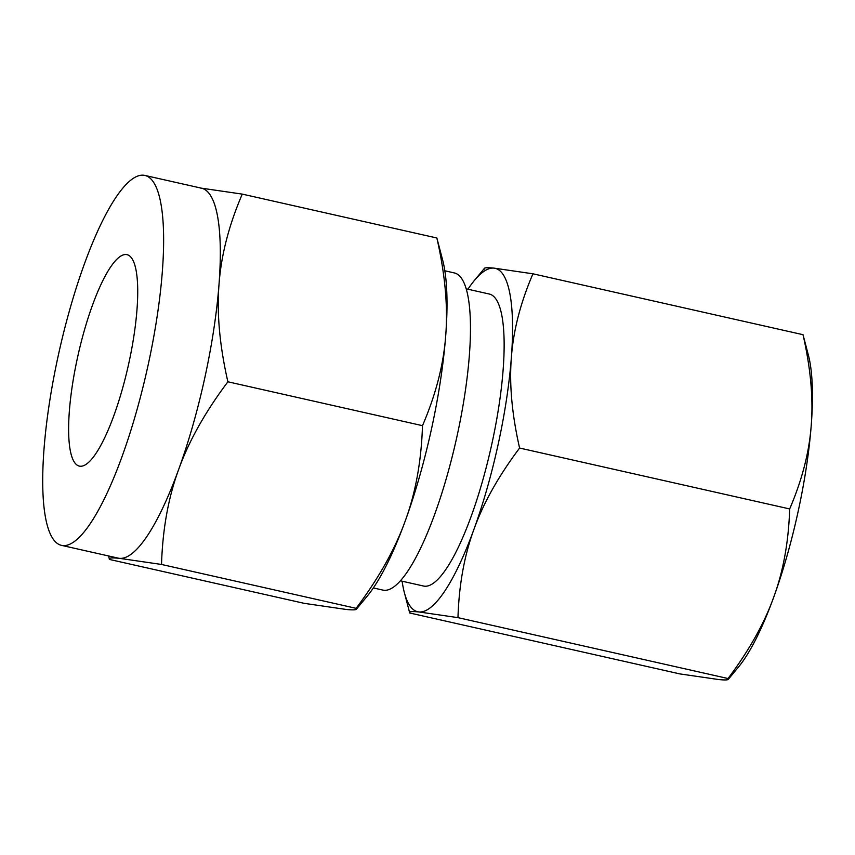 <?xml version="1.0" encoding="UTF-8"?>
<svg xmlns="http://www.w3.org/2000/svg" width="855" height="855" viewBox="0 0 855 855"><rect width="100%" height="100%" fill="white"/><g stroke="black" fill="none" stroke-linecap="round" stroke-linejoin="round"><path stroke-width="1.28" d="M484.678 269.154C483.278 267.722 486.345 267.38 493.912 268.117L532.943 273.803L803.016 334.69L808.563 355.84A176.034 41.681 102.7 0 1 811.245 425.17A176.034 41.681 102.7 0 1 798.1 511.675A176.034 41.681 102.7 0 1 773.754 597.1A176.034 41.681 102.7 0 1 738.357 667.199L728.257 679.383L728.043 678.528C749.108 650.463 764.349 623.316 773.754 597.1C783.33 571.044 788.631 541.664 789.667 508.939C802.086 480.029 809.279 452.113 811.245 425.17C813.394 398.409 810.658 368.249 803.016 334.69M679.789 673.89L718.82 679.565C726.333 680.302 729.411 679.96 728.043 678.528L457.97 617.641L418.939 611.956C411.415 611.218 408.348 611.56 409.716 612.992L679.789 673.89M402.107 581.197A176.034 41.681 -77.3 0 0 404.169 591.842L409.716 612.992M532.943 273.803C520.513 302.702 513.321 330.629 511.365 357.561C509.206 384.323 511.953 414.483 519.594 448.041L789.667 508.939M519.594 448.041C498.529 476.117 483.289 503.264 473.884 529.48C464.308 555.526 459.007 584.916 457.97 617.641M404.169 591.842A176.034 41.681 -77.3 0 0 418.939 611.956A176.034 41.681 -77.3 0 0 473.884 529.48A176.034 41.681 -77.3 0 0 498.219 444.066A176.034 41.681 -77.3 0 0 511.365 357.561A176.034 41.681 -77.3 0 0 493.912 268.117A176.034 41.681 -77.3 0 0 474.365 280.493A176.034 41.681 -77.3 0 0 467.931 289.214M466.21 288.83L489.338 294.045A149.657 35.429 102.7 0 1 491.956 443.456A149.657 35.429 102.7 0 1 423.514 586.028L400.375 580.812M373.336 587.93L382.89 590.089A162.546 38.486 -77.3 0 0 457.233 435.238A162.546 38.486 -77.3 0 0 454.39 272.948L444.846 270.789M128.902 362.862A108.371 25.661 102.7 0 1 79.333 466.103A108.371 25.661 102.7 0 1 77.442 357.914A108.371 25.661 102.7 0 1 127.01 254.672A108.371 25.661 102.7 0 1 128.902 362.862M304.134 603.331L346.179 609.455C354.28 610.246 357.593 609.872 356.118 608.333C378.797 578.098 395.213 548.867 405.356 520.62A189.596 44.888 102.7 0 1 367.233 596.127L356.353 609.252L356.118 608.333L161.52 564.46L119.476 558.336C111.374 557.545 108.061 557.92 109.536 559.459L304.134 603.331M108.457 555.942L109.536 559.459M61.475 545.351L118.15 558.123A189.596 44.888 -77.3 0 0 119.476 558.336A189.596 44.888 -77.3 0 0 178.652 469.502A189.596 44.888 -77.3 0 0 204.869 377.504A189.596 44.888 -77.3 0 0 219.019 284.341A189.596 44.888 -77.3 0 0 201.556 188.207L144.88 175.435A189.596 44.888 102.7 0 1 148.193 364.722A189.596 44.888 102.7 0 1 61.475 545.351A189.596 44.888 102.7 0 1 58.151 356.054A189.596 44.888 102.7 0 1 144.88 175.435M436.862 238L442.837 260.775A189.596 44.888 102.7 0 1 445.722 335.449A189.596 44.888 102.7 0 1 431.572 428.612A189.596 44.888 102.7 0 1 405.356 520.62C415.658 492.566 421.376 460.909 422.488 425.672C435.868 394.54 443.617 364.465 445.722 335.449C448.041 306.624 445.092 274.134 436.862 238L242.264 194.117C228.884 225.25 221.135 255.324 219.019 284.341C216.7 313.165 219.65 345.644 227.879 381.79C205.2 412.024 188.784 441.266 178.652 469.502C168.339 497.567 162.621 529.213 161.52 564.46M200.22 187.993L242.264 194.117M422.488 425.672L227.879 381.79M474.365 280.493L484.464 268.31"/></g></svg>
